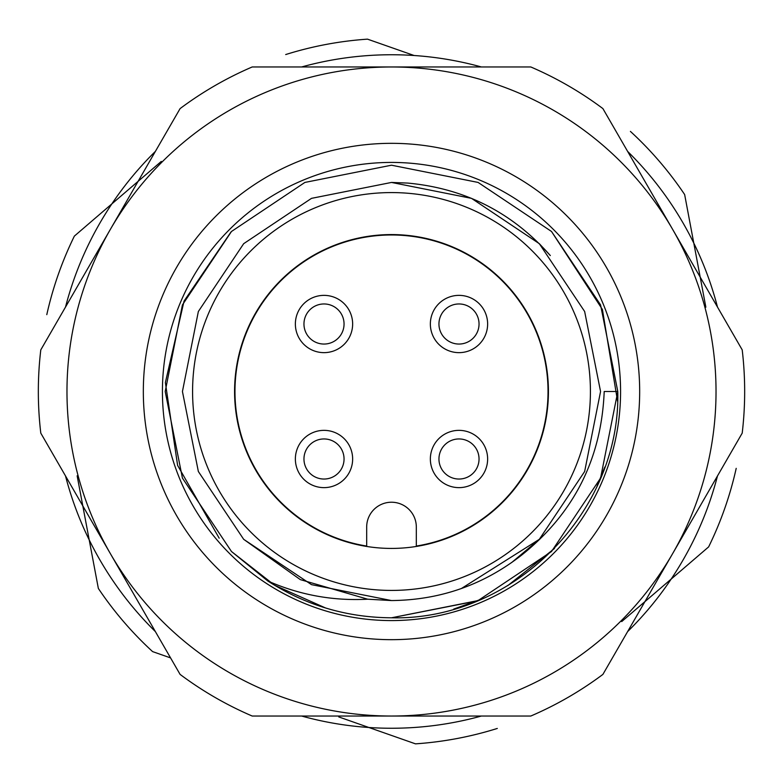 <?xml version="1.0" encoding="UTF-8"?>
<svg xmlns="http://www.w3.org/2000/svg" width="783" height="783" viewBox="0 0 783 783"><rect width="100%" height="100%" fill="white"/><g stroke="black" fill="none" stroke-linecap="round" stroke-linejoin="round"><path stroke-width="1.17" d="M391.5 590.421A198.921 198.921 0 0 1 192.579 391.5A198.921 198.921 0 0 1 391.5 192.579A198.921 198.921 0 0 1 590.421 391.5A198.921 198.921 0 0 1 391.5 590.421M391.5 548.423A156.923 156.923 0 0 1 234.577 391.5A156.923 156.923 0 0 1 391.5 234.577A156.923 156.923 0 0 1 548.423 391.5A156.923 156.923 0 0 1 391.5 548.423M367.707 599.201C333.039 601.07 299.742 595.002 267.825 581.006L231.484 551.516L182.429 478.1L165.203 391.5L182.429 304.9L231.484 231.484L304.9 182.429L391.5 165.203L478.1 182.429L551.516 231.484L600.571 304.9L617.797 391.5L600.571 478.1L551.516 551.516L478.1 600.571L391.5 617.797L478.07 600.581L551.477 551.555L478.07 600.581L391.5 617.797L478.07 600.581L551.477 551.555L478.07 600.581L391.5 617.797C512.395 620.723 620.733 512.924 617.797 391.5L604.202 391.5C601.471 458.818 573.91 513.384 521.537 555.196C483.297 584.979 439.958 600.101 391.5 600.561L367.707 599.201L300.31 579.616L243.679 539.321L198.353 471.503L182.439 391.5L198.353 311.497L243.679 243.679L311.497 198.353L391.5 182.439L471.503 198.353L539.321 243.679L584.647 311.497L600.561 391.5L584.647 471.503L539.321 539.321L519.08 557.114L539.321 539.321L584.647 471.503L600.561 391.5L584.647 311.497L539.321 243.679L471.503 198.353L391.5 182.439L311.497 198.353L243.679 243.679L198.353 311.497L182.439 391.5L198.353 471.503L243.679 539.321L311.497 584.647L391.5 600.561L311.497 584.647L243.679 539.321L198.353 471.503L182.439 391.5L198.353 311.497L243.679 243.679L311.497 198.353L391.5 182.439L471.503 198.353L539.321 243.679L584.647 311.497L600.561 391.5L584.647 471.503L539.321 539.321L519.08 557.114L539.321 539.321L584.647 471.503L600.561 391.5L584.647 311.497L539.321 243.679L471.503 198.353L391.5 182.439L311.497 198.353L243.679 243.679L198.353 311.497L182.439 391.5L198.353 471.503L243.679 539.321L311.497 584.647L391.5 600.561L311.497 584.647L243.679 539.321L198.353 471.503L182.439 391.5L198.353 311.497L243.679 243.679L311.497 198.353L391.5 182.439L471.503 198.353L539.321 243.679L584.647 311.497L600.561 391.5L584.647 471.503L539.321 539.321L519.08 557.114L539.321 539.321L584.647 471.503L600.561 391.5L584.647 311.497L539.321 243.679L471.503 198.353L391.5 182.439L311.497 198.353L243.679 243.679L198.353 311.497L182.439 391.5L198.353 471.503L243.679 539.321L311.497 584.647L391.5 600.561L311.497 584.647L243.679 539.321L198.353 471.503L182.439 391.5L198.353 311.497L243.679 243.679L311.497 198.353L391.5 182.439L471.503 198.353L539.321 243.679L584.647 311.497L600.561 391.5L584.647 471.503L539.321 539.321L519.08 557.114M391.5 162.424A229.076 229.076 0 0 0 162.424 391.5A229.076 229.076 0 0 0 391.5 620.576A229.076 229.076 0 0 0 620.576 391.5A229.076 229.076 0 0 0 391.5 162.424M352.644 458.995A28.638 28.638 0 0 0 324.005 430.356A28.638 28.638 0 0 0 295.367 458.995A28.638 28.638 0 0 0 324.005 487.633A28.638 28.638 0 0 0 352.644 458.995M352.644 324.005A28.638 28.638 0 0 0 324.005 295.367A28.638 28.638 0 0 0 295.367 324.005A28.638 28.638 0 0 0 324.005 352.644A28.638 28.638 0 0 0 352.644 324.005M487.633 324.005A28.638 28.638 0 0 0 458.995 295.367A28.638 28.638 0 0 0 430.356 324.005A28.638 28.638 0 0 0 458.995 352.644A28.638 28.638 0 0 0 487.633 324.005M487.633 458.995A28.638 28.638 0 0 0 458.995 430.356A28.638 28.638 0 0 0 430.356 458.995A28.638 28.638 0 0 0 458.995 487.633A28.638 28.638 0 0 0 487.633 458.995M344.05 458.995A20.045 20.045 0 0 0 324.005 438.95A20.045 20.045 0 0 0 303.961 458.995A20.045 20.045 0 0 0 324.005 479.039A20.045 20.045 0 0 0 344.05 458.995M344.05 324.005A20.045 20.045 0 0 0 324.005 303.961A20.045 20.045 0 0 0 303.961 324.005A20.045 20.045 0 0 0 324.005 344.05A20.045 20.045 0 0 0 344.05 324.005M479.039 324.005A20.045 20.045 0 0 0 458.995 303.961A20.045 20.045 0 0 0 438.95 324.005A20.045 20.045 0 0 0 458.995 344.05A20.045 20.045 0 0 0 479.039 324.005M479.039 458.995A20.045 20.045 0 0 0 458.995 438.95A20.045 20.045 0 0 0 438.95 458.995A20.045 20.045 0 0 0 458.995 479.039A20.045 20.045 0 0 0 479.039 458.995M391.5 639.672A248.172 248.172 0 0 1 143.328 391.5A248.172 248.172 0 0 1 391.5 143.328A248.172 248.172 0 0 1 639.672 391.5A248.172 248.172 0 0 1 391.5 639.672M481.388 66.966A336.749 336.749 0 0 0 301.612 66.966M672.548 229.233A324.534 324.534 0 0 1 391.5 716.034A324.534 324.534 0 0 1 110.452 229.233A324.534 324.534 0 0 1 672.548 229.233L742.206 349.874A353.162 353.162 0 0 1 742.206 433.126L602.9 674.408A353.162 353.162 0 0 1 530.805 716.034L252.195 716.034A353.162 353.162 0 0 1 180.1 674.408L40.794 433.126A353.162 353.162 0 0 1 40.794 349.874L180.1 108.592A353.162 353.162 0 0 1 252.195 66.966L530.805 66.966A353.162 353.162 0 0 1 602.9 108.592L717.492 307.073A336.749 336.749 0 0 0 627.614 151.393M627.614 631.607A336.749 336.749 0 0 0 717.492 475.927M301.612 716.034A336.749 336.749 0 0 0 481.388 716.034M65.508 475.927A336.749 336.749 0 0 0 155.386 631.607M155.386 151.393A336.749 336.749 0 0 0 65.508 307.073M366.679 527.037L366.679 546.054A156.541 156.541 0 0 1 260.279 306.153A156.541 156.541 0 0 1 522.721 306.153A156.541 156.541 0 0 1 416.321 546.054L416.321 527.037A24.821 24.821 0 0 0 391.5 502.226A24.821 24.821 0 0 0 366.679 527.037M550.322 255.561C512.366 212.526 464.818 188.36 407.689 183.075L391.5 182.439L311.497 198.353L243.679 243.679L198.353 311.497L182.439 391.5L198.353 471.503L243.679 539.321L311.497 584.647L391.5 600.561L311.497 584.647L243.679 539.321L198.353 471.503L182.439 391.5L198.353 311.497L243.679 243.679L311.497 198.353L391.5 182.439L471.503 198.353L539.321 243.679L550.322 255.561M219.181 538.185L177.604 465.376L165.379 382.564L184.054 301.083L231.024 231.944M551.535 231.514L602.411 309.471L617.581 401.317M604.809 467.05L597.086 486.067M554.501 548.472L507.697 585.684M481.574 599.093L453.768 609.057M243.679 243.679L311.497 198.353L391.5 182.439L471.503 198.353L539.321 243.679L584.647 311.497L600.561 391.5L584.647 471.503L539.321 539.321L511.534 562.654L539.321 539.321L584.647 471.503L600.561 391.5L584.647 311.497L539.321 243.679L471.503 198.353L391.5 182.439L311.497 198.353L243.679 243.679L198.353 311.497L182.439 391.5L198.353 471.503L243.679 539.321L311.497 584.647L391.5 600.561L311.497 584.647L243.679 539.321L198.353 471.503L182.439 391.5L198.353 311.497L243.679 243.679L311.497 198.353L391.5 182.439L471.503 198.353L539.321 243.679L584.647 311.497L600.561 391.5L584.647 471.503L539.321 539.321L461.373 588.532L539.321 539.321L584.647 471.503L600.561 391.5L584.647 311.497L539.321 243.679L471.503 198.353L391.5 182.439L311.497 198.353L243.679 243.679L198.353 311.497L182.439 391.5L198.353 471.503L243.679 539.321L311.497 584.647L391.5 600.561M325.542 607.97L274.608 585.263L231.484 551.516L182.429 478.1L165.203 391.5L182.429 304.9L231.484 231.484L304.9 182.429L391.5 165.203L478.1 182.429L551.516 231.484L600.571 304.9L617.797 391.5L600.571 304.9L551.516 231.484L478.1 182.429L391.5 165.203L304.9 182.429L231.484 231.484L182.429 304.9L165.203 391.5L182.429 478.1L231.484 551.516L274.608 585.263L325.542 607.97L274.608 585.263L231.484 551.516L182.429 478.1L165.203 391.5L182.429 304.9L231.484 231.484L304.9 182.429L391.5 165.203L478.1 182.429L551.516 231.484L600.571 304.9L617.797 391.5L600.571 304.9L551.516 231.484L478.1 182.429L391.5 165.203L304.9 182.429L231.484 231.484L182.429 304.9L165.203 391.5L182.429 478.1L231.484 551.516L267.923 581.074L231.484 551.516L182.429 478.1L165.203 391.5L182.429 304.9L231.484 231.484L304.9 182.429L391.5 165.203L478.1 182.429L551.516 231.484L600.571 304.9L617.797 391.5M231.484 231.484L182.429 304.9L165.203 391.5L182.429 478.1L231.484 551.516L267.825 581.006L231.484 551.516L182.429 478.1L165.203 391.5L182.429 304.9L231.484 231.484L304.9 182.429L391.5 165.203L478.1 182.429L551.516 231.484L600.571 304.9L617.797 391.5L617.777 394.622M477.336 600.884L391.5 617.797L478.1 600.571L551.516 551.516L600.571 478.1L617.797 391.5L600.571 304.9L551.516 231.484M391.5 165.203L478.1 182.429L551.516 231.484L600.571 304.9L617.797 391.5L600.571 478.1L551.516 551.516L478.1 600.571L391.5 617.797C346.712 617.533 305.487 605.269 267.825 581.006L231.484 551.516M399.35 54.839A336.749 336.749 0 0 0 391.5 54.751M388.26 54.771A336.749 336.749 0 0 0 377.181 55.055M383.65 728.161A336.749 336.749 0 0 0 391.5 728.249M394.74 728.229A336.749 336.749 0 0 0 405.819 727.945M705.855 307.181L684.645 194.546A353.162 353.162 0 0 0 630.403 131.397M621.702 621.585L708.635 546.896A353.162 353.162 0 0 0 736.206 468.351M338.765 716.925L415.489 743.85A353.162 353.162 0 0 0 497.303 728.444M77.145 475.819L98.355 588.454A353.162 353.162 0 0 0 152.597 651.603L170.577 657.906M161.298 161.415L74.365 236.104A353.162 353.162 0 0 0 46.794 314.649M414.138 55.515L367.511 39.15A353.162 353.162 0 0 0 285.697 54.556"/></g></svg>
